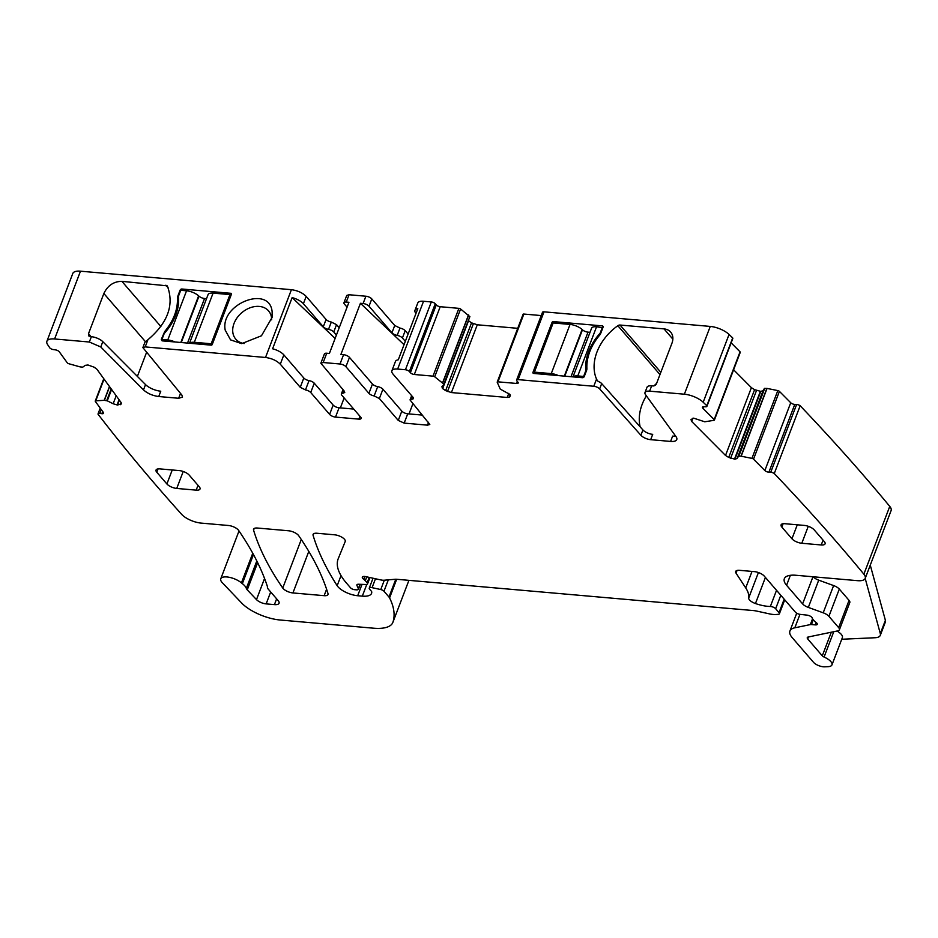 <?xml version="1.0" encoding="UTF-8"?>
<svg xmlns="http://www.w3.org/2000/svg" width="938" height="938" viewBox="0 0 938 938"><rect width="100%" height="100%" fill="white"/><g stroke="black" fill="none" stroke-linecap="round" stroke-linejoin="round"><path stroke-width="1.41" d="M80.48 271.188L54.603 338.97L89.345 342.018L91.373 336.695A9.274 3.635 20.9 0 1 102.805 341.666L145.531 384.592A12.37 4.842 20.9 0 0 160.773 391.205L158.745 396.528L178.666 398.275L182.523 397.114L181.831 395.004L142.869 347.599L145.179 346.908L265.524 357.472L291.413 289.69L80.48 271.188A15.465 6.05 -159.1 0 0 72.789 273.486L46.9 341.268A15.465 6.05 -159.1 0 0 47.686 344.738A2395.066 937.906 -159.1 0 0 49.984 348.115A3.095 1.208 -159.1 0 0 53.407 349.593L55.436 349.874A3.095 1.208 -159.1 0 1 59.258 351.773L67.313 362.865A1.548 0.61 -159.1 0 0 68.779 363.721L80.082 366.887L82.778 367.145L85.217 365.339L87.984 364.999L94.187 367.204L96.942 369.291L121.037 402.437L121.049 404.149L121.401 403.199M54.603 338.97A15.465 6.05 -159.1 0 0 46.9 341.268M91.373 336.695L88.758 335.945L88.5 333.705L103.86 293.5C107.706 285.492 113.721 281.435 121.881 281.341L167.187 285.832M145.179 346.908L147.911 339.744C167.796 322.824 174.304 304.979 167.433 286.207M178.513 297.041L177.798 296.197L180.084 290.217A1.548 1.149 139.2 0 1 181.878 289.01L231.111 293.324L231.498 294.04L212.211 344.551L211.32 345.161L162.086 340.846L161.301 339.404L162.086 340.846M162.579 340.881L161.301 339.404L164.689 331.56C173.553 320.819 177.81 309.669 177.47 298.12L177.798 296.197M272.137 311.826C269.734 284.484 219.902 303.889 225.202 330.106L230.549 339.873L241.664 343.636L261.456 335.781L272.126 317.349L272.137 311.826M291.413 289.69C297.604 290.546 302.528 292.785 306.187 296.396L326.084 319.471A4.643 1.817 -159.1 0 0 331.313 322.062L336.543 324.654L339.216 327.749M347.072 307.16L344.398 304.053A4.643 1.817 20.9 0 1 343.953 302.74L346.743 295.435L349.053 294.743L365.89 296.22L363.1 303.525L360.426 303.291L340.893 354.458L343.566 354.693A4.643 1.817 -159.1 0 1 349.475 357.39L372.468 384.029A4.643 1.817 -159.1 0 0 377.697 386.632A4.643 1.817 20.9 0 1 382.927 389.223L401.816 411.125A4.643 1.817 20.9 0 0 407.725 413.81L422.405 415.088M408.112 334.045L405.204 330.68A4.643 1.817 -159.1 0 0 399.975 328.089L394.734 325.486L371.8 298.905A4.643 1.817 -159.1 0 0 365.89 296.22M444.002 384.346L469.856 316.645L460.593 309.001A1.548 0.61 -159.1 0 0 458.893 308.344L440.203 306.714A3.095 1.208 -159.1 0 1 436.264 304.92L435.255 303.748A3.095 1.208 -159.1 0 0 431.316 301.954L423.542 301.274A11.596 4.538 -159.1 0 0 417.773 302.997L414.971 310.314A11.596 4.538 -159.1 0 0 415.968 313.456M469.856 316.645L443.92 384.17L434.704 376.783A1.548 0.61 -159.1 0 0 433.004 376.138L414.326 374.497A3.095 1.208 -159.1 0 1 410.387 372.703L409.367 371.53A3.095 1.208 -159.1 0 0 405.427 369.736L397.653 369.056A11.596 4.538 -159.1 0 0 391.885 370.791A11.596 4.538 -159.1 0 0 392.999 374.074L412.954 397.196A4.643 1.817 -159.1 0 1 413.4 398.509A4.643 1.817 -159.1 0 1 411.712 399.225L410.023 399.94L411.653 395.684M517.401 381.543L516.662 383.466L497.972 381.836A1.548 0.61 -159.1 0 0 497.21 382.059A1.548 0.61 -159.1 0 0 497.21 382.27L500.271 389.106L510.002 394.488L509.756 396.938L507.235 397.466L451.401 392.565L445.632 390.63L471.521 322.848L468.355 320.597M471.521 322.848L477.29 324.783L517.729 328.323M541.226 315.567L523.861 314.054A1.548 0.61 -159.1 0 0 523.087 314.277A1.548 0.61 -159.1 0 0 523.099 314.476M741.184 456.196L767.061 388.414L777.813 390.595A1.548 0.61 -159.1 0 1 779.419 391.369L790.734 402.754L764.857 470.536L753.531 459.163A1.548 0.61 -159.1 0 0 751.936 458.377L740.973 456.173L738.534 456.196L737.162 458.483L734.923 459.186L728.72 457.451L725.52 455.458L691.681 421.455L691.001 419.556L693.674 418.149L704.719 421.783L714.064 420.318A1.548 0.61 -159.1 0 0 714.381 420.107A1.548 0.61 -159.1 0 0 714.17 419.603L702.843 408.218A3.095 1.208 -159.1 0 1 702.421 407.209A3.095 1.208 -159.1 0 1 703.746 406.74L705.587 406.799A3.095 1.208 -159.1 0 0 706.912 406.33L732.789 338.548A3.095 1.208 -159.1 0 0 732.695 337.938A2395.077 937.906 -159.1 0 0 729.061 334.444A15.465 6.05 -159.1 0 0 710.254 326.424L544.017 311.838A3.095 1.208 -159.1 0 0 542.481 312.307L516.592 380.089A3.095 1.208 -159.1 0 0 516.897 380.957L517.905 382.141A3.095 1.208 -159.1 0 1 518.198 383.009A3.095 1.208 -159.1 0 1 516.662 383.466M739.953 352.536A1.548 0.61 -159.1 0 0 740.27 352.325A1.548 0.61 -159.1 0 0 740.059 351.82L731.148 342.862M733.598 369.783L751.397 387.675L754.598 389.669L760.8 391.392L763.051 390.7L764.423 388.414L767.061 388.414M790.734 402.754A3.095 1.208 -159.1 0 0 794.767 404.419L768.89 472.201L770.731 472.271A3.095 1.208 -159.1 0 1 774.272 473.526A2395.066 937.906 -159.1 0 1 863.875 574.173A15.465 6.05 -159.1 0 1 865.211 578.371A15.465 6.05 -159.1 0 1 857.52 580.669L795.881 575.264A23.192 9.087 -159.1 0 0 784.332 578.723A23.192 9.087 -159.1 0 0 786.572 585.289L802.623 603.896A7.727 3.025 -159.1 0 0 808.322 607.414L823.201 612.807A7.727 3.025 -159.1 0 1 828.899 616.325L838.654 627.616A7.727 3.025 -159.1 0 1 839.393 629.808A7.727 3.025 -159.1 0 1 837.763 630.875L808.239 636.996A4.643 1.817 -159.1 0 0 807.266 637.629A4.643 1.817 -159.1 0 0 807.712 638.942L822.286 655.838A3.095 1.208 -159.1 0 0 824.08 657.046A11.596 4.538 -159.1 0 1 831.959 664.878A11.596 4.538 -159.1 0 1 828.102 666.66L824.619 666.812A7.727 3.025 -159.1 0 1 813.492 662.31L792.164 637.582A23.192 9.087 -159.1 0 1 789.925 631.016A23.192 9.087 -159.1 0 1 794.814 627.803L810.338 624.591A3.869 1.513 -159.1 0 1 811.452 624.544L815.345 624.884A3.869 1.513 -159.1 0 0 817.268 624.309A3.869 1.513 -159.1 0 0 816.072 622.492A7.727 3.025 -159.1 0 1 814.43 621.05L813.012 619.408A7.727 3.025 -159.1 0 1 812.226 618.036A3.869 1.513 -159.1 0 0 807.043 615.129L800.161 614.378A3.869 1.513 -159.1 0 1 795.377 612.151L764.271 576.108A7.727 3.025 -159.1 0 0 754.422 571.629L739.531 570.327A7.727 3.025 -159.1 0 0 735.673 571.476A7.727 3.025 -159.1 0 0 736.037 573.165L745.722 587.903A54.123 21.187 -159.1 0 1 748.7 597.987A7.727 3.025 -159.1 0 0 755.453 603.533A24.74 9.685 -159.1 0 0 770.356 606.476A3.869 1.513 -159.1 0 1 775.656 608.739L779.032 612.655A3.869 1.513 -159.1 0 1 779.408 613.745A3.869 1.513 -159.1 0 1 778.27 614.331L776.301 614.496A15.465 6.05 -159.1 0 1 769.606 613.909L756.825 611.107A15.465 6.05 -159.1 0 0 753.249 610.556L396.797 579.285A7.727 3.025 -159.1 0 0 395.226 579.274L384.17 580.223A7.727 3.025 -159.1 0 1 380.816 579.93L365.714 576.624A4.643 1.817 -159.1 0 0 362.326 577.151A4.643 1.817 -159.1 0 0 363.721 579.297A7.727 3.025 -159.1 0 1 365.304 580.692L367.145 582.826A3.869 1.513 -159.1 0 1 367.52 583.928A3.869 1.513 -159.1 0 1 365.867 584.515L358.527 584.245A3.869 1.513 -159.1 0 0 356.886 584.843A3.869 1.513 -159.1 0 0 356.932 585.441L358.339 588.665A3.869 1.513 -159.1 0 1 358.386 589.263A3.869 1.513 -159.1 0 1 356.452 589.838L354.552 589.674A3.095 1.208 -159.1 0 1 350.613 587.88L346.356 582.955A85.041 33.299 -159.1 0 1 338.161 558.86A85.041 33.299 -159.1 0 1 338.266 558.602L345.219 541.496A7.727 3.025 -159.1 0 0 345.231 541.472A7.727 3.025 -159.1 0 0 342.253 537.451A7.727 3.025 -159.1 0 0 334.632 534.812L316.95 533.253A7.727 3.025 -159.1 0 0 313.093 534.414A7.727 3.025 -159.1 0 0 313.093 535.34A541.167 211.918 -159.1 0 0 337.164 585.699A15.465 6.05 -159.1 0 0 357.683 595.736L362.314 596.134A18.549 7.27 -159.1 0 0 371.554 593.379A18.549 7.27 -159.1 0 0 371.729 591.937A3.869 1.513 -159.1 0 0 371.319 591.151L369.642 589.193A3.869 1.513 -159.1 0 1 369.267 588.091A3.869 1.513 -159.1 0 1 372.081 587.657L380.758 589.556A3.095 1.208 -159.1 0 1 383.97 591.233L388.989 597.049A7.727 3.025 -159.1 0 1 389.575 597.905A146.891 57.523 -159.1 0 1 392.952 622.152A38.657 15.137 -159.1 0 1 392.846 622.445A38.657 15.137 -159.1 0 1 373.594 628.202L280.228 620.018A30.919 12.112 -159.1 0 1 241.664 603.028L222.283 582.674A12.37 4.842 -159.1 0 1 220.758 578.805A12.37 4.842 -159.1 0 1 229.271 577.304A12.37 4.842 -159.1 0 1 241.429 582.897A15.465 6.05 -159.1 0 0 242.356 583.647A15.465 6.05 -159.1 0 1 246.331 588.407A7.727 3.025 -159.1 0 0 247.257 589.85L256.484 599.616A7.727 3.025 -159.1 0 0 266.146 603.884L274.435 604.611A9.274 3.635 -159.1 0 0 279.055 603.24A9.274 3.635 -159.1 0 0 278.164 600.613L268.245 589.123A7.727 3.025 -159.1 0 1 267.424 587.282A15.465 6.05 -159.1 0 0 267.248 586.027A562.823 220.395 -159.1 0 0 238.627 530.404A7.727 3.025 -159.1 0 0 228.438 525.491L201.166 523.099A15.465 6.05 -159.1 0 1 181.632 514.329A2400.201 939.911 -159.1 0 1 181.468 514.153A2395.066 937.906 -159.1 0 1 98.033 414.209A3.095 1.208 -159.1 0 1 98.044 413.857A3.095 1.208 -159.1 0 1 99.815 413.424L101.832 413.693A3.095 1.208 -159.1 0 0 103.602 413.259A3.095 1.208 -159.1 0 0 103.415 412.521L95.348 401.429A1.548 0.61 -159.1 0 1 95.254 401.054A1.548 0.61 -159.1 0 1 95.758 400.819L104.2 400.327L109.476 386.515M865.211 578.371L891.1 510.589A15.465 6.05 -159.1 0 0 889.763 506.391A2395.066 937.906 -159.1 0 0 800.161 405.744A3.095 1.208 -159.1 0 0 796.62 404.489L794.767 404.419M158.745 396.528C152.613 395.707 147.524 393.503 143.502 389.903L145.531 384.592M89.345 342.018L100.776 346.978L143.502 389.903M121.365 403.739L117.531 405.052L113.146 403.75L116.195 395.766M104.2 400.327L107.272 400.819L113.146 403.75M764.857 470.536A3.095 1.208 -159.1 0 0 768.89 472.201M706.912 406.33A3.095 1.208 -159.1 0 0 706.806 405.72A2395.077 937.906 -159.1 0 0 703.183 402.238A15.465 6.05 -159.1 0 0 684.365 394.206L649.624 391.158A9.274 3.635 -159.1 0 0 645.004 392.541A9.274 3.635 -159.1 0 0 645.579 394.757L676.005 436.616A12.37 4.842 -159.1 0 1 676.767 439.582A12.37 4.842 -159.1 0 1 670.6 441.423L650.679 439.676A7.727 3.025 -159.1 0 1 640.889 435.267L599.663 388.907A4.643 1.817 -159.1 0 0 593.789 386.257L518.139 379.62A3.095 1.208 -159.1 0 0 516.592 380.089M445.632 390.63L442.642 388.578L441.88 386.761M469.879 316.598L443.991 384.392L442.056 386.491M372.468 384.029L368.915 393.339A4.643 1.817 -159.1 0 0 374.145 395.93L379.374 398.533L398.263 420.423L404.172 423.108L427.494 425.16L429.803 424.468L410.023 399.94M368.915 393.339L345.923 366.688A4.643 1.817 -159.1 0 0 340.013 364.003L343.566 354.693M342.991 389.669L341.362 393.925A4.643 1.817 -159.1 0 1 343.05 393.21L344.75 392.494L344.293 391.181L320.866 363.217L323.176 362.525L340.013 364.003M341.362 393.925A4.643 1.817 -159.1 0 0 341.807 395.238L360.696 417.129A4.643 1.817 -159.1 0 1 361.142 418.442A4.643 1.817 -159.1 0 1 358.832 419.134L335.511 417.093L339.064 407.784L353.743 409.074M310.724 392.506L314.277 383.208A4.643 1.817 -159.1 0 0 309.036 380.605L305.483 389.915A4.643 1.817 -159.1 0 1 310.724 392.506L329.601 414.397A4.643 1.817 -159.1 0 0 335.511 417.093M305.483 389.915L300.254 387.312L280.298 364.19L283.851 354.881A11.596 4.538 20.9 0 0 272.595 348.784L292.128 297.616A11.596 4.538 20.9 0 1 303.396 303.713L306.187 296.396M265.524 357.472C271.727 358.339 276.651 360.567 280.298 364.19M327.995 593.59A541.167 211.918 -159.1 0 0 298.671 535.657A7.727 3.025 -159.1 0 0 288.494 530.767L257.411 528.035A7.727 3.025 -159.1 0 0 253.565 529.184A7.727 3.025 -159.1 0 0 253.565 530.122A541.167 211.918 -159.1 0 0 282.748 588.032A7.727 3.025 -159.1 0 0 292.926 592.945L324.149 595.677A7.727 3.025 -159.1 0 0 327.995 594.528A7.727 3.025 -159.1 0 0 327.995 593.59M196.183 490.14L176.743 488.44A7.727 3.025 -159.1 0 1 166.894 483.961L156.775 472.236A7.727 3.025 -159.1 0 1 156.036 470.044A7.727 3.025 -159.1 0 1 159.882 468.894L179.31 470.595A7.727 3.025 -159.1 0 1 189.171 475.074L199.278 486.799A7.727 3.025 -159.1 0 1 200.029 488.991A7.727 3.025 -159.1 0 1 196.183 490.14L198.012 485.333M824.338 541.625L814.219 529.9A7.727 3.025 -159.1 0 0 804.37 525.421L784.942 523.721A7.727 3.025 -159.1 0 0 781.084 524.87A7.727 3.025 -159.1 0 0 781.835 527.062L791.953 538.787A7.727 3.025 -159.1 0 0 801.802 543.266L821.231 544.966A7.727 3.025 -159.1 0 0 825.077 543.817A7.727 3.025 -159.1 0 0 824.338 541.625M137.382 376.408L146.457 352.676M147.911 339.744L145.038 342.065A4.643 1.817 20.9 0 0 144.898 342.288L142.869 347.599M271.657 319.835A21.644 16.11 -40.8 0 0 271.492 317.501A21.644 16.11 -40.8 0 0 268.561 310.888A21.644 16.11 -40.8 0 0 245.123 310.255A21.644 16.11 -40.8 0 0 232.847 332.556A21.644 16.11 -40.8 0 0 234.664 337.633A21.644 16.11 -40.8 0 0 235.79 339.169A21.644 16.11 -40.8 0 0 244.185 343.531M326.084 319.471L323.293 326.776L303.396 303.713M323.293 326.776A4.643 1.817 -159.1 0 0 328.523 329.367A4.643 1.817 20.9 0 1 333.752 331.97L336.425 335.054M343.953 302.74A4.643 1.817 20.9 0 1 346.263 302.048L348.936 302.282L329.39 353.45L326.729 353.227A4.643 1.817 20.9 0 0 324.419 353.907L320.855 363.217M405.322 341.35L402.414 337.997A4.643 1.817 -159.1 0 0 397.184 335.394A4.643 1.817 20.9 0 1 391.943 332.802L369.009 306.21A4.643 1.817 -159.1 0 0 363.1 303.525M391.885 370.791L395.437 361.482A11.596 4.538 -159.1 0 1 398.275 359.805L417.809 308.637A11.596 4.538 -159.1 0 0 414.971 310.314M597.389 380.676L596.533 379.093A46.384 34.53 139.2 0 1 617.837 325.709A3.095 2.298 139.2 0 1 620.041 325.04L664.034 328.898A15.465 11.514 139.2 0 1 670.658 332.087A15.465 11.514 139.2 0 1 671.913 343.32L656.553 383.525A3.095 2.298 139.2 0 1 652.954 385.952L651.652 385.846A9.274 3.635 -159.1 0 0 647.032 387.23L645.004 392.541M603.134 326.905L602.255 325.873A1.548 1.149 139.2 0 1 603.04 327.315L600.754 333.307A5.417 4.033 139.2 0 1 599.652 335.159A47.932 35.679 139.2 0 0 586.883 368.599A5.417 4.033 139.2 0 1 586.543 370.522L584.268 376.501A1.548 1.149 139.2 0 1 582.463 377.709L533.23 373.394L532.843 372.679L533.476 373.418M602.255 325.873L553.021 321.558L552.13 322.168L532.843 372.679M732.695 337.938L706.806 405.72M800.161 405.744L774.272 473.526M870.265 565.133L885.39 620.311A15.465 6.05 -159.1 0 1 885.355 622.082L880.278 635.366A15.465 6.05 -159.1 0 1 875.131 637.734L841.749 639.259M831.959 664.878L842.371 637.629A11.596 4.538 -159.1 0 0 836.977 631.04M839.393 629.808L849.805 602.559A7.727 3.025 -159.1 0 0 849.054 600.379L839.311 589.076A7.727 3.025 -159.1 0 0 833.612 585.57L818.722 580.165L808.322 607.414M813.14 576.776A7.727 3.025 -159.1 0 0 818.722 580.165M670.6 441.423L672.628 436.1A12.37 4.842 -159.1 0 0 675.606 436.076M656.635 383.314A46.384 34.53 -40.8 0 0 654.103 385.811M646.364 395.859A46.384 34.53 -40.8 0 0 640.162 426.849M597.799 381.074L599.218 381.895A4.643 1.817 -159.1 0 1 601.692 383.595L642.917 429.944A7.727 3.025 -159.1 0 0 652.707 434.353L650.679 439.676M314.277 383.208L333.154 405.099A4.643 1.817 -159.1 0 0 339.064 407.784M309.036 380.605A4.643 1.817 20.9 0 1 303.806 378.014L283.851 354.881M340.412 407.76L344.152 397.958M335.124 338.442L292.128 297.616M412.814 403.973L409.027 413.916M404.044 344.703L360.426 303.291M880.278 635.366A15.465 6.05 -159.1 0 0 880.313 633.596L865.188 578.429M553.162 322.942L570.034 324.431L551.263 373.605L534.39 372.128L553.162 322.942M590.002 332.322L588.02 332.146A4.643 1.817 -159.1 0 1 582.451 329.813L582.111 329.496A10.048 3.94 -159.1 0 0 570.034 324.431M602.853 327.808L596.568 326.752A10.048 3.94 -159.1 0 0 591.561 328.253L572.989 376.888M535.668 373.605L534.39 372.128M558.497 375.61A10.048 3.94 -159.1 0 0 551.263 373.605M596.568 326.752L577.785 375.927A10.048 3.94 -159.1 0 0 573.118 376.888M577.785 375.927L583.612 376.443L585.898 370.463A47.932 35.679 -40.8 0 1 600.109 333.248L602.395 327.268M212.07 344.809L211.179 343.777L194.307 342.288L213.078 293.113L229.951 294.591L211.179 343.777M189.64 343.261A10.048 3.94 20.9 0 1 194.307 342.288M163.235 340.94L161.946 339.45L167.773 339.966A10.048 3.94 20.9 0 1 175.007 341.971M230.877 295.669L229.951 294.591M189.511 343.249L208.072 294.614A10.048 3.94 20.9 0 1 213.078 293.113M206.524 298.683L204.543 298.507A4.643 1.817 20.9 0 1 198.973 296.173L198.622 295.857A10.048 3.94 20.9 0 0 186.556 290.792L180.729 290.276L178.443 296.256A47.932 35.679 -40.8 0 1 164.232 333.471L161.946 339.45M100.776 346.978L102.805 341.666M91.068 336.672L88.5 333.705M145.449 341.702L103.86 293.5M160.879 326.541L121.881 281.341M168.195 287.896L165.862 285.199M165.299 332.275L164.689 331.56M178.63 299.48L177.47 298.12M181.878 289.01L183.168 290.487M331.313 322.062L328.523 329.367M333.752 331.97L336.543 324.654M346.263 302.048L349.053 294.743M323.176 362.525L326.729 353.227M371.8 298.905L369.009 306.21M391.943 332.802L394.734 325.486M397.184 335.394L399.975 328.089M405.204 330.68L402.414 337.997M423.542 301.274L397.653 369.056M431.316 301.954L405.427 369.736M435.255 303.748L409.367 371.53M436.264 304.92L410.387 372.703M440.203 306.714L414.326 374.497M458.893 308.344L433.004 376.138M460.593 309.001L434.704 376.783M442.63 382.704L468.519 314.922M442.771 382.833L468.648 315.039M442.396 388.309L443.815 384.592M442.642 388.578L468.519 320.796M447.508 391.486L473.385 323.692M451.401 392.565L477.29 324.783M507.235 397.466L508.806 393.35M509.756 396.938L510.436 395.144M523.861 314.054L497.972 381.836M544.017 311.838L518.139 379.62M596.533 379.093L593.789 386.257M651.652 385.846L649.624 391.158M710.254 326.424L684.365 394.206M729.061 334.444L703.183 402.238M703.418 406.74L702.843 408.218M740.059 351.82L714.17 419.603M691.681 421.455L692.948 418.16M725.52 455.458L751.397 387.675M728.72 457.451L754.598 389.669M730.632 458.248L756.52 390.454M734.489 459.163L760.366 391.381M734.923 459.186L760.8 391.392M737.162 458.483L763.051 390.7M738.534 456.196L764.423 388.414M738.863 456.091L764.74 388.309M740.973 456.173L766.85 388.391M777.813 390.595L751.936 458.377M779.419 391.369L753.531 459.163M796.62 404.489L770.731 472.271M889.763 506.391L863.875 574.173M799.95 614.355L794.814 627.803M812.554 618.799L810.338 624.591M813.293 619.737L811.452 624.544M816.212 622.598L815.345 624.884M737.069 570.456L736.037 573.165M752.018 571.418L745.722 587.903M758.42 572.543L748.7 597.987M765.42 577.445L755.453 603.533M776.535 590.307L770.356 606.476M780.803 595.267L775.656 608.739M784.18 599.183L779.032 612.655M364.8 576.471L363.721 579.297M366.77 576.858L365.304 580.692M369.22 577.398L367.145 582.826M357.319 584.421L356.932 585.441M360.004 584.304L358.339 588.665M313.714 533.71L313.093 535.34M341.022 575.615L337.164 585.699M362.009 584.374L357.683 595.736M366.781 584.444L362.314 596.134M375.481 578.758L372.081 587.657M384.322 580.212L380.758 589.556M388.32 579.872L383.97 591.233M395.777 579.25L388.989 597.049M396.68 579.274L389.575 597.905M392.846 622.445L408.921 580.352L392.952 622.152M252.756 553.244L241.429 582.897M253.459 554.557L242.356 583.647M101.281 409.578L99.815 413.424M102.676 411.501L101.832 413.693M104.059 379.069L95.758 400.819M104.399 400.338L109.605 386.702M106.709 400.643L111.2 388.895M107.272 400.819L111.61 389.458M117.051 404.981L119.067 399.717M117.531 405.052L119.396 400.163M120.299 404.712L121.119 402.543M254.186 528.493L253.565 530.122M301.286 539.491L282.748 588.032M308.801 551.38L292.926 592.945M326.6 589.24L324.149 595.677M178.666 398.275L180.518 393.432M276.64 598.843L274.435 604.611M266.146 603.884L270.695 591.96M264.551 578.476L256.484 599.616M247.257 589.85L257.645 562.659M256.801 560.971L246.331 588.407M833.765 631.708L824.08 657.046M831.303 632.224L822.286 655.838M808.474 636.937L807.712 638.942M849.054 600.379L838.654 627.616M839.311 589.076L828.899 616.325M833.612 585.57L823.201 612.807M812.976 576.764L802.623 603.896M790.371 575.311L786.572 585.289M642.917 429.944L640.889 435.267M601.692 383.595L599.663 388.907M412.626 396.821L411.712 399.225M427.494 425.16L428.596 422.264M404.172 423.108L407.725 413.81M398.263 420.423L401.816 411.125M379.374 398.533L382.927 389.223M374.145 395.93L377.697 386.632M345.923 366.688L349.475 357.39M343.05 393.21L343.976 390.806M359.934 416.249L358.832 419.134M333.154 405.099L329.601 414.397M300.254 387.312L303.806 378.014M183.227 471.474L176.743 488.44M172.24 469.973L166.894 483.961M158.053 468.906L156.775 472.236M823.072 540.159L821.231 544.966M801.802 543.266L808.275 526.3M797.288 524.799L791.953 538.787M783.101 523.732L781.835 527.062M617.837 325.709L659.977 374.567M620.041 325.04L660.833 372.316M664.034 328.898L672.839 339.11M552.13 322.168L553.057 323.247M553.021 321.558L554.311 323.047M885.39 620.311L880.313 633.596M582.111 329.496L564.301 376.126M582.451 329.813L564.746 376.161M588.02 332.146L571.008 376.713M187.518 343.074L204.543 298.507M181.269 342.522L198.973 296.173M180.823 342.487L198.622 295.857M167.773 339.966L186.556 290.792M523.087 314.277L497.21 382.059M740.27 352.325L714.381 420.107M796.725 613.218L789.925 631.016M784.731 599.816L779.408 613.745M369.947 577.55L367.52 583.928M360.274 584.315L358.386 589.263M373.031 578.23L369.267 588.091M239.014 530.978L220.758 578.805M100.225 408.136L98.044 413.857M103.79 378.706L95.254 401.054"/></g></svg>
